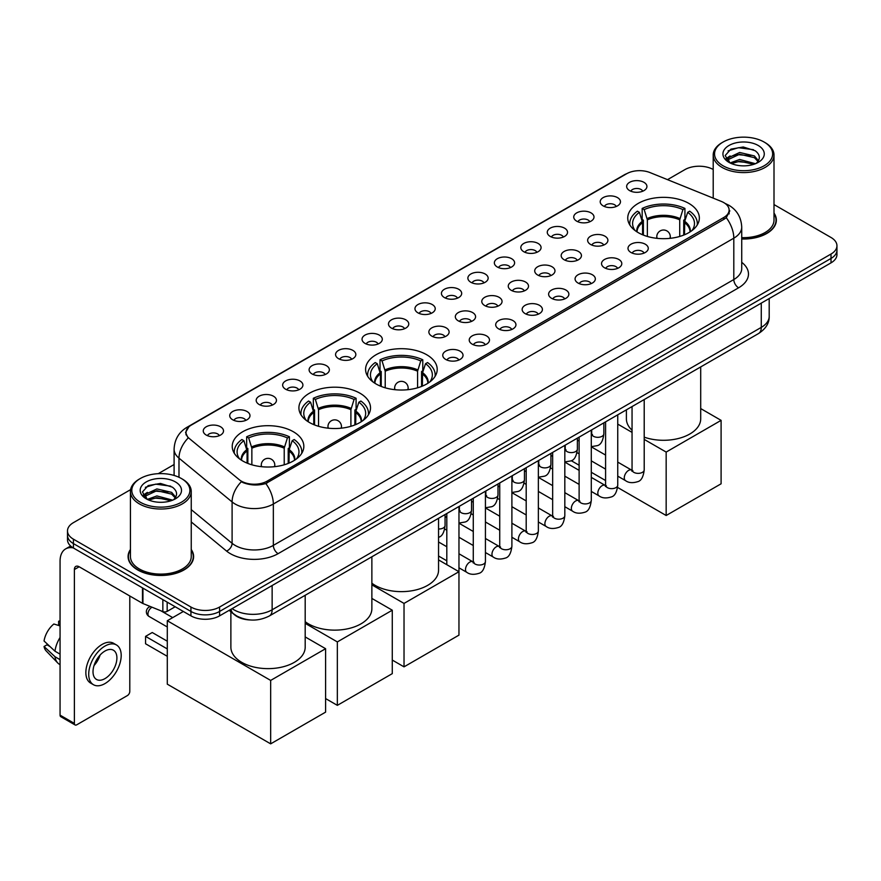 <?xml version="1.0" encoding="UTF-8"?>
<svg xmlns="http://www.w3.org/2000/svg" width="881" height="881" viewBox="0 0 881 881"><rect width="100%" height="100%" fill="white"/><g stroke="black" fill="none" stroke-linecap="round" stroke-linejoin="round"><path stroke-width="1.32" d="M426.712 354.746A35.802 20.67 0 0 0 387.695 350.264A35.802 20.67 0 0 0 365.593 369.359A35.802 20.67 0 0 0 376.088 383.984A35.802 20.67 0 0 0 415.105 388.455A35.802 20.67 0 0 0 437.207 369.359A35.802 20.67 0 0 0 426.712 354.746M360.032 393.245A35.802 20.67 0 0 0 321.014 388.763A35.802 20.67 0 0 0 298.912 407.859A35.802 20.67 0 0 0 309.396 422.473A35.802 20.67 0 0 0 348.413 426.955A35.802 20.67 0 0 0 370.516 407.859A35.802 20.67 0 0 0 360.032 393.245M293.351 431.745A35.802 20.67 0 0 0 254.334 427.263A35.802 20.67 0 0 0 232.232 446.359A35.802 20.67 0 0 0 242.716 460.972A35.802 20.67 0 0 0 281.733 465.454A35.802 20.67 0 0 0 303.835 446.359A35.802 20.67 0 0 0 293.351 431.745M688.865 203.401A35.802 20.67 0 0 0 649.848 198.919A35.802 20.67 0 0 0 627.746 218.014A35.802 20.67 0 0 0 638.229 232.628A35.802 20.67 0 0 0 677.247 237.11A35.802 20.67 0 0 0 699.349 218.014A35.802 20.67 0 0 0 688.865 203.401M603.166 205.879A10.131 5.848 180 0 1 601.161 204.227A10.131 5.848 180 0 1 604.509 196.959A10.131 5.848 180 0 1 617.493 197.608A10.131 5.848 180 0 1 619.508 204.227A10.131 5.848 180 0 1 603.166 205.879M616.26 206.484A6.079 3.513 0 0 0 614.63 204.777A6.079 3.513 0 0 0 608.639 203.885A6.079 3.513 0 0 0 604.399 206.484M576.703 221.164A10.131 5.848 180 0 1 574.698 219.501A10.131 5.848 180 0 1 578.046 212.233A10.131 5.848 180 0 1 591.03 212.883A10.131 5.848 180 0 1 593.045 219.501A10.131 5.848 180 0 1 576.703 221.164M589.796 221.77A6.079 3.513 0 0 0 588.167 220.052A6.079 3.513 0 0 0 582.176 219.171A6.079 3.513 0 0 0 577.936 221.77M550.24 236.438A10.131 5.848 180 0 1 548.235 234.786A10.131 5.848 180 0 1 551.583 227.507A10.131 5.848 180 0 1 564.567 228.168A10.131 5.848 180 0 1 566.582 234.786A10.131 5.848 180 0 1 550.24 236.438M563.333 237.044A6.079 3.513 0 0 0 561.704 235.337A6.079 3.513 0 0 0 555.713 234.445A6.079 3.513 0 0 0 551.473 237.044M523.777 251.713A10.131 5.848 180 0 1 521.772 250.061A10.131 5.848 180 0 1 525.12 242.793A10.131 5.848 180 0 1 538.104 243.442A10.131 5.848 180 0 1 540.119 250.061A10.131 5.848 180 0 1 523.777 251.713M536.87 252.318A6.079 3.513 0 0 0 535.241 250.611A6.079 3.513 0 0 0 529.25 249.719A6.079 3.513 0 0 0 525.01 252.318M497.313 266.998A10.131 5.848 180 0 1 495.309 265.335A10.131 5.848 180 0 1 498.657 258.067A10.131 5.848 180 0 1 511.641 258.717A10.131 5.848 180 0 1 513.656 265.335A10.131 5.848 180 0 1 497.313 266.998M510.407 267.604A6.079 3.513 0 0 0 508.778 265.886A6.079 3.513 0 0 0 502.787 265.005A6.079 3.513 0 0 0 498.547 267.604M470.85 282.272A10.131 5.848 180 0 1 468.846 280.621A10.131 5.848 180 0 1 472.194 273.341A10.131 5.848 180 0 1 485.178 274.002A10.131 5.848 180 0 1 487.193 280.621A10.131 5.848 180 0 1 470.85 282.272M483.944 282.878A6.079 3.513 0 0 0 482.314 281.171A6.079 3.513 0 0 0 476.324 280.279A6.079 3.513 0 0 0 472.084 282.878M444.387 297.547A10.131 5.848 180 0 1 442.383 295.895A10.131 5.848 180 0 1 445.731 288.627A10.131 5.848 180 0 1 458.726 289.276A10.131 5.848 180 0 1 460.73 295.895A10.131 5.848 180 0 1 444.387 297.547M457.481 298.152A6.079 3.513 0 0 0 455.851 296.445A6.079 3.513 0 0 0 449.861 295.553A6.079 3.513 0 0 0 445.621 298.152M417.924 312.832A10.131 5.848 180 0 1 415.92 311.169A10.131 5.848 180 0 1 419.268 303.901A10.131 5.848 180 0 1 432.263 304.551A10.131 5.848 180 0 1 434.267 311.169A10.131 5.848 180 0 1 417.924 312.832M431.018 313.438A6.079 3.513 0 0 0 429.388 311.72A6.079 3.513 0 0 0 423.398 310.839A6.079 3.513 0 0 0 419.158 313.438M391.461 328.106A10.131 5.848 180 0 1 389.457 326.455A10.131 5.848 180 0 1 392.805 319.175A10.131 5.848 180 0 1 405.8 319.836A10.131 5.848 180 0 1 407.804 326.455A10.131 5.848 180 0 1 391.461 328.106M404.555 328.712A6.079 3.513 0 0 0 402.925 327.005A6.079 3.513 0 0 0 396.935 326.113A6.079 3.513 0 0 0 392.695 328.712M364.998 343.381A10.131 5.848 180 0 1 362.994 341.729A10.131 5.848 180 0 1 366.353 334.461A10.131 5.848 180 0 1 379.337 335.11A10.131 5.848 180 0 1 381.341 341.729A10.131 5.848 180 0 1 364.998 343.381M378.092 343.986A6.079 3.513 0 0 0 376.462 342.28A6.079 3.513 0 0 0 370.472 341.388A6.079 3.513 0 0 0 366.232 343.986M338.535 358.666A10.131 5.848 180 0 1 336.531 357.003A10.131 5.848 180 0 1 339.89 349.735A10.131 5.848 180 0 1 352.874 350.385A10.131 5.848 180 0 1 354.878 357.003A10.131 5.848 180 0 1 338.535 358.666M351.64 359.272A6.079 3.513 0 0 0 349.999 357.554A6.079 3.513 0 0 0 344.008 356.673A6.079 3.513 0 0 0 339.769 359.272M312.072 373.94A10.131 5.848 180 0 1 310.068 372.289A10.131 5.848 180 0 1 313.427 365.009A10.131 5.848 180 0 1 326.411 365.67A10.131 5.848 180 0 1 328.415 372.289A10.131 5.848 180 0 1 312.072 373.94M325.177 374.546A6.079 3.513 0 0 0 323.536 372.839A6.079 3.513 0 0 0 317.545 371.947A6.079 3.513 0 0 0 313.306 374.546M285.609 389.215A10.131 5.848 180 0 1 283.605 387.563A10.131 5.848 180 0 1 286.964 380.295A10.131 5.848 180 0 1 299.947 380.944A10.131 5.848 180 0 1 301.952 387.563A10.131 5.848 180 0 1 285.609 389.215M298.714 389.82A6.079 3.513 0 0 0 297.073 388.114A6.079 3.513 0 0 0 291.093 387.222A6.079 3.513 0 0 0 286.843 389.82M259.146 404.5A10.131 5.848 180 0 1 257.142 402.837A10.131 5.848 180 0 1 260.501 395.569A10.131 5.848 180 0 1 273.484 396.219A10.131 5.848 180 0 1 275.489 402.837A10.131 5.848 180 0 1 259.146 404.5M272.251 405.106A6.079 3.513 0 0 0 270.61 403.399A6.079 3.513 0 0 0 264.63 402.507A6.079 3.513 0 0 0 260.38 405.106M232.683 419.774A10.131 5.848 180 0 1 230.679 418.123A10.131 5.848 180 0 1 234.038 410.854A10.131 5.848 180 0 1 247.021 411.504A10.131 5.848 180 0 1 249.026 418.123A10.131 5.848 180 0 1 232.683 419.774M245.788 420.38A6.079 3.513 0 0 0 244.147 418.673A6.079 3.513 0 0 0 238.167 417.781A6.079 3.513 0 0 0 233.928 420.38M206.22 435.049A10.131 5.848 180 0 1 204.216 433.397A10.131 5.848 180 0 1 207.575 426.129A10.131 5.848 180 0 1 220.558 426.778A10.131 5.848 180 0 1 222.563 433.397A10.131 5.848 180 0 1 206.22 435.049M219.325 435.655A6.079 3.513 0 0 0 217.684 433.948A6.079 3.513 0 0 0 211.704 433.056A6.079 3.513 0 0 0 207.464 435.655M629.629 190.604A10.131 5.848 180 0 1 627.624 188.952A10.131 5.848 180 0 1 630.972 181.673A10.131 5.848 180 0 1 643.956 182.334A10.131 5.848 180 0 1 645.971 188.952A10.131 5.848 180 0 1 629.629 190.604M642.723 191.21A6.079 3.513 0 0 0 641.093 189.503A6.079 3.513 0 0 0 635.102 188.611A6.079 3.513 0 0 0 630.862 191.21M590.6 244.466A10.131 5.848 180 0 1 588.596 242.804A10.131 5.848 180 0 1 591.955 235.535A10.131 5.848 180 0 1 604.939 236.185A10.131 5.848 180 0 1 606.943 242.804A10.131 5.848 180 0 1 590.6 244.466M603.705 245.072A6.079 3.513 0 0 0 602.064 243.354A6.079 3.513 0 0 0 596.074 242.473A6.079 3.513 0 0 0 591.834 245.072M564.137 259.741A10.131 5.848 180 0 1 562.133 258.089A10.131 5.848 180 0 1 565.492 250.81A10.131 5.848 180 0 1 578.476 251.47A10.131 5.848 180 0 1 580.48 258.089A10.131 5.848 180 0 1 564.137 259.741M577.242 260.347A6.079 3.513 0 0 0 575.601 258.64A6.079 3.513 0 0 0 569.611 257.748A6.079 3.513 0 0 0 565.371 260.347M537.674 275.015A10.131 5.848 180 0 1 535.67 273.363A10.131 5.848 180 0 1 539.029 266.095A10.131 5.848 180 0 1 552.013 266.745A10.131 5.848 180 0 1 554.017 273.363A10.131 5.848 180 0 1 537.674 275.015M550.779 275.621A6.079 3.513 0 0 0 549.138 273.914A6.079 3.513 0 0 0 543.159 273.022A6.079 3.513 0 0 0 538.908 275.621M511.211 290.301A10.131 5.848 180 0 1 509.207 288.638A10.131 5.848 180 0 1 512.566 281.369A10.131 5.848 180 0 1 525.55 282.019A10.131 5.848 180 0 1 527.554 288.638A10.131 5.848 180 0 1 511.211 290.301M524.316 290.906A6.079 3.513 0 0 0 522.675 289.188A6.079 3.513 0 0 0 516.695 288.307A6.079 3.513 0 0 0 512.445 290.906M484.748 305.575A10.131 5.848 180 0 1 482.744 303.923A10.131 5.848 180 0 1 486.103 296.644A10.131 5.848 180 0 1 499.087 297.304A10.131 5.848 180 0 1 501.091 303.923A10.131 5.848 180 0 1 484.748 305.575M497.853 306.181A6.079 3.513 0 0 0 496.212 304.474A6.079 3.513 0 0 0 490.232 303.582A6.079 3.513 0 0 0 485.993 306.181M458.285 320.849A10.131 5.848 180 0 1 456.281 319.197A10.131 5.848 180 0 1 459.64 311.929A10.131 5.848 180 0 1 472.623 312.579A10.131 5.848 180 0 1 474.628 319.197A10.131 5.848 180 0 1 458.285 320.849M471.39 321.455A6.079 3.513 0 0 0 469.749 319.748A6.079 3.513 0 0 0 463.769 318.856A6.079 3.513 0 0 0 459.53 321.455M431.822 336.135A10.131 5.848 180 0 1 429.818 334.472A10.131 5.848 180 0 1 433.177 327.203A10.131 5.848 180 0 1 446.16 327.853A10.131 5.848 180 0 1 448.165 334.472A10.131 5.848 180 0 1 431.822 336.135M444.927 336.74A6.079 3.513 0 0 0 443.286 335.033A6.079 3.513 0 0 0 437.306 334.141A6.079 3.513 0 0 0 433.067 336.74M630.972 252.484A10.131 5.848 180 0 1 628.957 250.832A10.131 5.848 180 0 1 632.316 243.563A10.131 5.848 180 0 1 645.299 244.213A10.131 5.848 180 0 1 647.304 250.832A10.131 5.848 180 0 1 630.972 252.484M644.066 253.089A6.079 3.513 0 0 0 642.436 251.382A6.079 3.513 0 0 0 636.445 250.49A6.079 3.513 0 0 0 632.206 253.089M604.509 267.769A10.131 5.848 180 0 1 602.494 266.106A10.131 5.848 180 0 1 605.853 258.838A10.131 5.848 180 0 1 618.836 259.488A10.131 5.848 180 0 1 620.841 266.106A10.131 5.848 180 0 1 604.509 267.769M617.603 268.375A6.079 3.513 0 0 0 615.973 266.668A6.079 3.513 0 0 0 609.982 265.776A6.079 3.513 0 0 0 605.743 268.375M578.046 283.043A10.131 5.848 180 0 1 576.031 281.391A10.131 5.848 180 0 1 579.39 274.123A10.131 5.848 180 0 1 592.373 274.773A10.131 5.848 180 0 1 594.378 281.391A10.131 5.848 180 0 1 578.046 283.043M591.14 283.649A6.079 3.513 0 0 0 589.51 281.942A6.079 3.513 0 0 0 583.519 281.05A6.079 3.513 0 0 0 579.28 283.649M551.583 298.318A10.131 5.848 180 0 1 549.568 296.666A10.131 5.848 180 0 1 552.927 289.397A10.131 5.848 180 0 1 565.91 290.047A10.131 5.848 180 0 1 567.915 296.666A10.131 5.848 180 0 1 551.583 298.318M564.677 298.923A6.079 3.513 0 0 0 563.047 297.216A6.079 3.513 0 0 0 557.056 296.324A6.079 3.513 0 0 0 552.816 298.923M525.12 313.603A10.131 5.848 180 0 1 523.105 311.94A10.131 5.848 180 0 1 526.464 304.672A10.131 5.848 180 0 1 539.447 305.322A10.131 5.848 180 0 1 541.452 311.94A10.131 5.848 180 0 1 525.12 313.603M538.214 314.209A6.079 3.513 0 0 0 536.584 312.502A6.079 3.513 0 0 0 530.593 311.61A6.079 3.513 0 0 0 526.353 314.209M498.657 328.877A10.131 5.848 180 0 1 496.642 327.225A10.131 5.848 180 0 1 500.001 319.957A10.131 5.848 180 0 1 512.984 320.607A10.131 5.848 180 0 1 514.989 327.225A10.131 5.848 180 0 1 498.657 328.877M511.751 329.483A6.079 3.513 0 0 0 510.121 327.776A6.079 3.513 0 0 0 504.13 326.884A6.079 3.513 0 0 0 499.89 329.483M472.194 344.152A10.131 5.848 180 0 1 470.179 342.5A10.131 5.848 180 0 1 473.538 335.232A10.131 5.848 180 0 1 486.521 335.881A10.131 5.848 180 0 1 488.537 342.5A10.131 5.848 180 0 1 472.194 344.152M485.288 344.768A6.079 3.513 0 0 0 483.658 343.05A6.079 3.513 0 0 0 477.667 342.158A6.079 3.513 0 0 0 473.427 344.768M445.731 359.437A10.131 5.848 180 0 1 443.716 357.785A10.131 5.848 180 0 1 447.074 350.506A10.131 5.848 180 0 1 460.058 351.167A10.131 5.848 180 0 1 462.073 357.785A10.131 5.848 180 0 1 445.731 359.437M458.825 360.043A6.079 3.513 0 0 0 457.195 358.336A6.079 3.513 0 0 0 451.204 357.444A6.079 3.513 0 0 0 446.964 360.043M721.341 201.419A18.237 10.528 180 0 1 723.775 202.597A18.237 10.528 180 0 1 729.116 210.041A18.237 10.528 180 0 1 723.775 217.486L267.13 481.136A18.237 10.528 180 0 1 239.291 479.727L189.327 438.529A18.237 10.528 180 0 1 186.023 432.494A18.237 10.528 180 0 1 191.364 425.049L626.622 173.755A18.237 10.528 180 0 1 649.98 172.566L721.341 201.419M249.962 619.938A20.263 11.695 180 0 1 234.775 614.982L229.148 610.346M130.443 549.502A32.762 18.919 0 0 0 128.086 556.561A32.762 18.919 0 0 0 137.678 569.941A32.762 18.919 0 0 0 173.381 574.038A32.762 18.919 0 0 0 193.611 556.561A32.762 18.919 0 0 0 191.243 549.502M729.831 210.812L726.263 217.673L724.49 218.973L265.787 483.526C258.166 485.717 250.667 485.442 243.299 482.711L241.328 481.753A23.644 15.814 129.5 0 0 232.099 501.939L178.986 458.153A27.025 15.605 180 0 1 174.097 449.2L174.097 475.454M130.619 489.627L73.431 522.642A20.263 11.695 0 0 0 67.496 530.913L67.496 539.745A20.263 11.695 0 0 0 73.431 548.015L190.935 615.852L190.935 611.447A20.263 11.695 0 0 0 219.6 611.447L831.014 258.441A20.263 11.695 0 0 0 836.95 250.171A20.263 11.695 0 0 1 831.014 258.441L219.6 611.447A20.263 11.695 0 0 1 190.935 611.447L73.431 543.599L190.935 611.447L190.935 607.031A20.263 11.695 0 0 0 219.6 607.031L831.014 254.036A20.263 11.695 0 0 0 836.95 245.755A20.263 11.695 0 0 0 831.014 237.485L774.003 204.568M67.496 535.329A20.263 11.695 0 0 0 73.431 543.599A20.263 11.695 0 0 1 67.496 535.329M178.986 477.271L178.986 458.153A23.644 15.814 129.5 0 1 188.149 438.022L185.561 432.483L188.897 426.8M741.725 238.993A32.762 18.919 0 0 0 776.359 220.107A32.762 18.919 0 0 0 774.003 213.059M713.203 169.471A20.263 11.695 0 0 0 684.845 169.648L667.512 179.658M174.097 464.529L158.25 473.67M67.496 530.913A20.263 11.695 0 0 0 73.431 539.183L190.935 607.031M190.935 615.852A20.263 11.695 0 0 0 219.6 615.852L831.014 262.857A20.263 11.695 0 0 0 836.95 254.587L836.95 245.755M723.059 165.782A29.051 16.772 0 0 0 764.135 165.782A29.051 16.772 0 0 0 764.146 142.061A29.051 16.772 0 0 0 764.135 142.061L765.093 142.612A30.395 17.554 0 0 1 774.003 155.023A30.395 17.554 0 0 1 755.237 171.244A30.395 17.554 0 0 1 722.101 167.434A30.395 17.554 0 0 1 713.203 155.023A30.395 17.554 0 0 1 722.101 142.612L723.059 142.061A29.051 16.772 0 0 0 723.059 165.782M741.725 237.628A30.395 17.554 0 0 0 774.003 220.107L774.003 155.023M741.725 238.806A32.421 18.721 0 0 0 776.029 220.107A32.421 18.721 0 0 0 774.003 213.598M730.107 162.941L739.655 159.483L755.446 163.701M731.538 163.613L739.655 161.234L753.806 164.306M729.82 162.82L728.334 159.538L728.851 157.545L739.655 152.479L754.4 155.926L758.442 160.716M728.378 161.851L728.334 159.538M728.433 160.408L728.851 159.296L739.655 154.23L754.4 157.677L757.979 161.443M756.085 163.437A15.263 8.81 0 0 0 756.735 162.853C760.633 158.613 760.116 154.571 755.193 150.739L743.256 146.984L730.933 149.131L725.217 155.474L728.928 162.269M758.222 145.486A20.67 11.938 0 0 0 729.028 145.464A20.67 11.938 0 0 0 728.895 162.313A20.67 11.938 0 0 0 728.983 162.368A20.67 11.938 0 0 0 758.31 162.313A20.67 11.938 0 0 0 758.222 145.486M758.034 162.467L759.521 161.454M765.093 142.612L764.146 142.061A29.051 16.772 0 0 0 723.059 142.061M728.102 150.871L738.443 147.7L753.486 149.704M726.109 159.395L728.928 157.402M733.598 155.585L738.443 154.704L750.612 155.75M733.598 162.589L738.443 161.708L750.612 162.754M725.79 158.833L730.107 155.937M642.579 234.775L642.579 222.607L639.408 212.354A30.934 17.862 0 0 0 634.331 229.423A30.934 17.862 0 0 0 635.113 230.58M643.372 235.095L643.372 220.162L642.172 219.468L642.172 208.434A33.775 19.503 0 0 1 684.922 208.434L682.907 209.601A30.934 17.862 0 0 0 644.187 209.601L647.359 219.843L647.359 236.449M679.725 236.449L679.725 219.843L682.907 209.601M644.209 437.163A37.156 21.452 0 0 0 681.74 437.538A37.156 21.452 0 0 0 700.703 418.838L700.703 366.937M684.922 208.434L684.922 219.468L683.722 220.162L683.722 235.095M639.408 212.354L637.392 211.187A33.775 19.503 0 0 0 629.772 223.532A33.775 19.503 0 0 0 629.871 225.029M644.187 209.601L642.172 208.434M626.391 409.83L626.391 418.838A37.156 21.452 0 0 0 632.051 430.225M697.223 225.029A33.775 19.503 0 0 0 697.323 223.532A33.775 19.503 0 0 0 689.691 211.187L687.676 212.354L684.724 221.307L684.504 234.775M691.97 230.58A30.934 17.862 0 0 0 692.752 229.423A30.934 17.862 0 0 0 687.676 212.354M666.168 515.506L666.168 452.074L721.098 420.358L721.098 483.79L666.168 515.506L617.603 487.457M605.588 480.53L591.283 472.271M579.125 465.245L571.262 460.708M666.168 452.074L644.209 439.399M632.051 432.373L617.746 424.113M700.703 408.575L721.098 420.358M380.438 386.12L380.438 373.951L377.266 363.699A30.934 17.862 0 0 0 372.189 380.768A30.934 17.862 0 0 0 372.971 381.925M381.231 386.44L381.231 371.507L380.019 370.813L380.019 359.778A33.775 19.503 0 0 1 422.781 359.778L420.755 360.946A30.934 17.862 0 0 0 382.046 360.946L385.217 371.198L385.217 387.805M417.583 387.805L417.583 371.198L420.755 360.946M371.87 583.211A37.156 21.452 0 0 0 375.13 585.358A37.156 21.452 0 0 0 415.623 590.006A37.156 21.452 0 0 0 438.551 570.183L438.551 518.281M422.781 359.778L422.781 370.813L421.57 371.507L421.57 386.44M377.266 363.699L375.251 362.543A33.775 19.503 0 0 0 367.619 374.877A33.775 19.503 0 0 0 367.729 376.385M382.046 360.946L380.019 359.778M435.071 376.385A33.775 19.503 0 0 0 435.181 374.877A33.775 19.503 0 0 0 427.549 362.543L425.534 363.699L422.583 372.652L422.362 386.12M429.829 381.925A30.934 17.862 0 0 0 430.611 380.768A30.934 17.862 0 0 0 425.534 363.699M404.027 666.851L404.027 603.419L458.957 571.703L458.957 635.135L404.027 666.851L392.276 660.067M404.027 603.419L371.87 584.852M438.551 559.92L458.957 571.703M313.757 424.62L313.757 412.451L310.586 402.199A30.934 17.862 0 0 0 305.509 419.268A30.934 17.862 0 0 0 306.291 420.424M314.539 424.939L314.539 410.006L313.339 409.313L313.339 398.278A33.775 19.503 0 0 1 356.089 398.278L354.074 399.445A30.934 17.862 0 0 0 315.365 399.445L318.537 409.698L318.537 426.305M350.902 426.305L350.902 409.698L354.074 399.445M305.189 621.7A37.156 21.452 0 0 0 308.449 623.858A37.156 21.452 0 0 0 348.931 628.505A37.156 21.452 0 0 0 371.87 608.683L371.87 556.781M356.089 398.278L356.089 409.313L354.889 410.006L354.889 424.939M310.586 402.199L308.57 401.031A33.775 19.503 0 0 0 300.939 413.376A33.775 19.503 0 0 0 301.038 414.885M315.365 399.445L313.339 398.278M368.39 414.885A33.775 19.503 0 0 0 368.489 413.376A33.775 19.503 0 0 0 360.869 401.031L358.853 402.199L355.902 411.152L355.682 424.62M363.148 420.424A30.934 17.862 0 0 0 363.93 419.268A30.934 17.862 0 0 0 358.853 402.199M337.346 705.351L337.346 641.919L392.276 610.203L392.276 673.635L337.346 705.351L325.596 698.567M337.346 641.919L305.189 623.352M371.87 598.419L392.276 610.203M247.076 463.12L247.076 450.951L243.905 440.698A30.934 17.862 0 0 0 238.828 457.768A30.934 17.862 0 0 0 239.61 458.924M247.858 463.439L247.858 448.506L246.658 447.812L246.658 436.778A33.775 19.503 0 0 1 289.409 436.778L287.393 437.945A30.934 17.862 0 0 0 248.673 437.945L251.856 448.198L251.856 464.794M284.222 464.794L284.222 448.198L287.393 437.945M230.877 611.766L230.877 647.183A37.156 21.452 0 0 0 241.768 662.358A37.156 21.452 0 0 0 282.25 667.005A37.156 21.452 0 0 0 305.189 647.183L305.189 595.281M289.409 436.778L289.409 447.812L288.208 448.506L288.208 463.439M243.905 440.698L241.879 439.531A33.775 19.503 0 0 0 234.258 451.876A33.775 19.503 0 0 0 234.357 453.374M248.673 437.945L246.658 436.778M301.709 453.374A33.775 19.503 0 0 0 301.809 451.876A33.775 19.503 0 0 0 294.188 439.531L292.173 440.698L289.221 449.651L288.99 463.12M296.457 458.924A30.934 17.862 0 0 0 297.249 457.768A30.934 17.862 0 0 0 292.173 440.698M167.291 656.312L145.563 643.769L145.563 636.379L167.291 648.923M270.665 743.85L270.665 680.418L325.596 648.702L325.596 712.134L270.665 743.85L167.291 684.163L167.291 620.742L183.347 611.469M270.665 680.418L167.291 620.742M305.189 636.919L325.596 648.702M145.563 636.379L152.248 632.514L167.291 641.203M167.17 602.13L167.17 611.37L175.176 606.756M73.2 547.883A27.025 15.605 -120 0 0 65.657 548.885A27.025 15.605 -120 0 0 60.062 561.252L60.062 715.141L74.389 723.411L74.389 569.522A6.751 3.898 60 0 1 75.788 566.428A6.751 3.898 60 0 1 79.169 566.769L142.491 603.32L142.491 587.88M74.389 723.411A3.381 1.949 120 0 0 75.083 724.953L60.756 716.682A3.381 1.949 -60 0 1 60.062 715.141M75.083 724.953A3.381 1.949 120 0 0 76.779 724.788L127.415 695.561A3.381 1.949 120 0 0 129.793 691.42L129.793 595.997M167.17 611.37A3.381 1.949 180 0 1 162.853 611.59L142.942 603.54A3.381 1.949 180 0 1 142.491 603.32M104.96 678.623A16.893 9.746 120 0 0 115.995 663.745A16.893 9.746 120 0 0 113.407 650.211A16.893 9.746 120 0 0 104.96 651.048A16.893 9.746 120 0 0 93.926 665.926A16.893 9.746 120 0 0 96.514 679.46A16.893 9.746 120 0 0 104.96 678.623M94.047 665.529A16.893 9.746 120 0 0 100.104 655.035M60.062 621.689L58.631 621.248L58.631 624.651L60.062 625.477M116.446 644.947L113.583 643.284A22.972 13.259 120 0 0 102.097 644.429A22.972 13.259 120 0 0 87.087 664.67A22.972 13.259 120 0 0 90.611 683.072L93.474 684.724A22.972 13.259 120 0 0 104.96 683.59A22.972 13.259 120 0 0 119.959 663.349A22.972 13.259 120 0 0 116.446 644.947A22.972 13.259 120 0 0 104.96 646.081A22.972 13.259 120 0 0 89.95 666.322A22.972 13.259 120 0 0 93.474 684.724M60.062 637.481A22.289 12.874 120 0 0 54.985 651.213L44.05 640.983A17.565 10.143 120 0 1 53.851 624.012L60.062 625.895M60.062 654.143L54.985 651.213M49.964 646.522L46.99 644.804L44.05 646.5L54.985 656.73L60.062 659.66M54.985 656.73A22.289 12.874 120 0 0 57.739 662.964A22.289 12.874 120 0 0 59.423 664.285L60.062 664.648M60.062 620.852A17.565 10.143 120 0 0 58.631 621.248M44.05 646.5A17.565 10.143 120 0 0 46.131 650.872L57.739 662.964M140.31 502.236A29.051 16.772 0 0 0 181.387 502.236A29.051 16.772 0 0 0 181.387 478.515L182.345 479.066A30.395 17.554 0 0 1 191.243 491.477A30.395 17.554 0 0 1 172.478 507.687A30.395 17.554 0 0 1 139.352 503.888A30.395 17.554 0 0 1 130.443 491.477A30.395 17.554 0 0 1 139.352 479.066L140.31 478.515A29.051 16.772 0 0 0 140.31 502.236M130.443 491.477L130.443 556.561A30.395 17.554 0 0 0 139.352 568.972A30.395 17.554 0 0 0 172.478 572.771A30.395 17.554 0 0 0 191.243 556.561L191.243 491.477M130.443 550.052A32.421 18.721 0 0 0 128.417 556.561A32.421 18.721 0 0 0 137.921 569.798A32.421 18.721 0 0 0 173.26 573.861A32.421 18.721 0 0 0 193.269 556.561A32.421 18.721 0 0 0 191.243 550.052M147.336 499.406L156.895 495.926L172.687 500.155M148.779 500.067L156.895 497.677L171.057 500.749M147.072 499.274L145.585 495.992L146.103 493.988L156.895 488.922L171.641 492.369L175.693 497.159M145.618 498.305L145.585 495.992M145.684 496.862L146.103 495.739L156.895 490.673L171.641 494.12L175.231 497.886M173.337 499.879A15.263 8.81 0 0 0 173.986 499.307C177.874 495.056 177.367 491.025 172.445 487.193L160.496 483.438L148.184 485.574L142.458 491.928L146.169 498.712M175.462 481.94A20.67 11.938 0 0 0 146.279 481.907A20.67 11.938 0 0 0 146.136 498.756A20.67 11.938 0 0 0 146.235 498.811A20.67 11.938 0 0 0 175.55 498.756A20.67 11.938 0 0 0 175.462 481.94M175.286 498.921L176.773 497.897M182.345 479.066L181.387 478.515A29.051 16.772 0 0 0 140.31 478.515M145.354 487.325L155.695 484.143L170.738 486.158M143.35 495.849L146.18 493.845M150.838 492.027L155.695 491.146L167.864 492.193M150.838 499.031L155.695 498.161L167.864 499.197M143.041 495.287L147.347 492.391M267.13 481.136L267.13 482.997M723.775 217.486L723.775 219.391M741.725 262.329A33.775 19.503 180 0 1 738.586 287.812L278.11 553.664A6.751 3.898 60 0 1 273.341 545.394L733.807 279.541A27.025 15.605 0 0 0 741.725 268.507L741.725 227.144A27.025 15.605 180 0 1 733.807 238.178A23.644 13.656 -120 0 0 726.263 217.673M278.11 553.664A33.775 19.503 180 0 1 230.348 553.664A33.775 19.503 180 0 1 226.56 551.066L191.243 521.937M235.128 545.394A27.025 15.605 0 0 0 273.341 545.394L273.341 504.02A27.025 15.605 180 0 1 235.128 504.02A27.025 15.605 180 0 1 232.099 501.939L232.099 543.313A27.025 15.605 0 0 0 235.128 545.394M741.725 227.144C741.262 217.431 737.001 210.141 728.917 205.284L725.504 203.621A23.644 11.068 112 0 0 725.184 203.511M265.787 483.526A23.644 13.656 60 0 1 273.341 504.02L733.807 238.178L733.807 279.541A6.751 3.898 60 0 0 738.586 287.812M189.36 426.426A23.644 13.656 -120 0 0 186.904 427.34C178.821 432.197 174.548 439.487 174.097 449.2M186.904 427.34L624.64 174.625A23.644 13.656 60 0 1 626.424 173.865M219.6 607.031L219.6 615.852M831.014 254.036L831.014 262.857M73.431 539.183L73.431 548.015M191.243 509.625L232.099 543.313A6.751 4.515 -50.5 0 1 226.56 551.066M232.11 608.628A27.025 15.605 0 0 0 233.928 609.784A27.025 15.605 0 0 0 272.141 609.784L761.272 327.391A27.025 15.605 0 0 0 769.19 316.356C769.388 323.063 765.82 328.8 758.475 333.58L269.344 615.973A13.512 7.797 60 0 0 272.141 609.784L272.141 585.524M761.272 303.119L761.272 327.391A13.512 7.797 60 0 1 758.475 333.58M231.02 609.267A13.512 9.041 129.5 0 0 233.377 613.65L229.269 610.269M642.579 222.607A26.485 15.285 0 0 0 637.062 231.923M679.725 219.843A26.485 15.285 0 0 0 647.359 219.843M642.359 221.307A26.793 15.473 0 0 0 636.798 231.758M679.956 218.554A26.793 15.473 0 0 0 647.139 218.554M690.286 231.758A26.793 15.473 0 0 0 684.724 221.307M690.021 231.923A26.485 15.285 0 0 0 684.504 222.607M657.391 238.377A6.751 3.898 180 0 1 656.785 236.769L656.785 238.311M670.298 238.311L670.298 236.769A6.751 3.898 180 0 1 669.692 238.377M380.438 373.951A26.485 15.285 0 0 0 374.921 383.279M417.583 371.198A26.485 15.285 0 0 0 385.217 371.198M380.218 372.652A26.793 15.473 0 0 0 374.656 383.103M417.814 369.899A26.793 15.473 0 0 0 384.986 369.899M428.144 383.103A26.793 15.473 0 0 0 422.583 372.652M427.88 383.279A26.485 15.285 0 0 0 422.362 373.951M395.25 389.721A6.751 3.898 180 0 1 394.644 388.114L394.644 389.666M408.156 389.666L408.156 388.114A6.751 3.898 180 0 1 407.551 389.721M313.757 412.451A26.485 15.285 0 0 0 308.24 421.768M350.902 409.698A26.485 15.285 0 0 0 318.537 409.698M313.537 411.152A26.793 15.473 0 0 0 307.976 421.603M351.123 408.399A26.793 15.473 0 0 0 318.305 408.399M361.463 421.603A26.793 15.473 0 0 0 355.902 411.152M361.199 421.768A26.485 15.285 0 0 0 355.682 412.451M328.569 428.221A6.751 3.898 180 0 1 327.963 426.613L327.963 428.166M341.476 428.166L341.476 426.613A6.751 3.898 180 0 1 340.87 428.221M247.076 450.951A26.485 15.285 0 0 0 241.559 460.267M284.222 448.198A26.485 15.285 0 0 0 251.856 448.198M246.845 449.651A26.793 15.473 0 0 0 241.295 460.102M284.442 446.898A26.793 15.473 0 0 0 251.625 446.898M294.783 460.102A26.793 15.473 0 0 0 289.221 449.651M294.518 460.267A26.485 15.285 0 0 0 288.99 450.951M152.039 607.218A5.407 3.117 120 0 0 151.774 607.361A5.407 3.117 120 0 0 147.953 613.98A5.407 3.117 120 0 0 149.065 616.458L167.291 626.975M261.877 466.721A6.751 3.898 180 0 1 261.283 465.113L261.283 466.655M274.795 466.655L274.795 465.113A6.751 3.898 180 0 1 274.189 466.721M644.209 399.545L644.209 469.859A6.079 3.513 180 0 1 642.15 472.491A6.079 3.513 180 0 1 633.835 472.337A6.079 3.513 180 0 1 632.051 469.859L631.853 471.17L632.404 470.718M644.209 469.859C643.383 476.918 641.192 480.861 637.657 481.687C632.635 483.24 628.593 482.898 625.543 480.641A6.079 3.513 -60 0 1 624.607 475.773A6.079 3.513 -60 0 1 628.582 470.41A6.079 3.513 -60 0 1 628.847 470.267A6.079 3.513 -60 0 1 631.622 470.113L632.855 470.597M617.746 414.819L617.746 485.134A6.079 3.513 180 0 1 615.687 487.766A6.079 3.513 180 0 1 607.372 487.622A6.079 3.513 180 0 1 605.588 485.134L605.39 486.455L605.941 486.004M617.746 485.134C616.92 492.193 614.729 496.146 611.194 496.972C606.172 498.525 602.13 498.172 599.08 495.915A6.079 3.513 -60 0 1 598.144 491.047A6.079 3.513 -60 0 1 602.119 485.684A6.079 3.513 -60 0 1 602.384 485.541A6.079 3.513 -60 0 1 605.159 485.387L606.392 485.872M591.283 430.104L591.283 500.419A6.079 3.513 180 0 1 589.224 503.051A6.079 3.513 180 0 1 580.909 502.897A6.079 3.513 180 0 1 579.125 500.419L578.927 501.73L579.478 501.278M591.283 500.419C590.457 507.478 588.266 511.421 584.731 512.246C579.709 513.799 575.667 513.447 572.617 511.2A6.079 3.513 -60 0 1 571.681 506.322A6.079 3.513 -60 0 1 575.656 500.97A6.079 3.513 -60 0 1 575.921 500.826A6.079 3.513 -60 0 1 578.696 500.661L579.929 501.157M564.82 445.379L564.82 515.693A6.079 3.513 180 0 1 562.761 518.325A6.079 3.513 180 0 1 554.446 518.171A6.079 3.513 180 0 1 552.662 515.693L552.464 517.004L553.015 516.552M564.82 515.693C563.994 522.752 561.803 526.695 558.268 527.521C553.246 529.074 549.204 528.732 546.154 526.475A6.079 3.513 -60 0 1 545.218 521.607A6.079 3.513 -60 0 1 549.193 516.244A6.079 3.513 -60 0 1 549.458 516.101A6.079 3.513 -60 0 1 552.233 515.947L553.466 516.431M538.357 460.653L538.357 530.968A6.079 3.513 180 0 1 536.298 533.6A6.079 3.513 180 0 1 527.983 533.457A6.079 3.513 180 0 1 526.199 530.968L526.001 532.289L526.552 531.838M538.357 530.968C537.531 538.027 535.34 541.98 531.805 542.806C526.783 544.359 522.741 544.006 519.691 541.749A6.079 3.513 -60 0 1 518.755 536.881A6.079 3.513 -60 0 1 522.73 531.518A6.079 3.513 -60 0 1 522.995 531.375A6.079 3.513 -60 0 1 525.77 531.221L527.003 531.706M511.894 475.938L511.894 546.253A6.079 3.513 180 0 1 509.835 548.885A6.079 3.513 180 0 1 501.52 548.731A6.079 3.513 180 0 1 499.736 546.253L499.538 547.564L500.089 547.112M511.894 546.253C511.068 553.312 508.877 557.255 505.342 558.08C500.32 559.633 496.278 559.281 493.228 557.034A6.079 3.513 -60 0 1 492.292 552.156A6.079 3.513 -60 0 1 496.267 546.804A6.079 3.513 -60 0 1 496.532 546.66A6.079 3.513 -60 0 1 499.307 546.495L500.54 546.991M485.431 491.213L485.431 561.527A6.079 3.513 180 0 1 483.372 564.159A6.079 3.513 180 0 1 475.057 564.005A6.079 3.513 180 0 1 473.273 561.527L473.086 562.838L473.626 562.386M485.431 561.527C484.605 568.586 482.414 572.529 478.879 573.355C473.857 574.908 469.815 574.566 466.765 572.309A6.079 3.513 -60 0 1 465.829 567.441A6.079 3.513 -60 0 1 469.804 562.078A6.079 3.513 -60 0 1 470.069 561.935A6.079 3.513 -60 0 1 472.844 561.781L474.077 562.265M458.968 506.498L458.968 576.802A6.079 3.513 180 0 1 458.957 577.044M603.848 422.847L603.848 433.815A6.079 3.513 180 0 1 601.789 436.447A6.079 3.513 180 0 1 593.475 436.293A6.079 3.513 180 0 1 591.691 433.815L591.691 429.873M577.385 438.132L577.385 449.09A6.079 3.513 180 0 1 575.326 451.722A6.079 3.513 180 0 1 567.012 451.579A6.079 3.513 180 0 1 565.228 449.09L565.228 445.147M550.922 453.407L550.922 464.375A6.079 3.513 180 0 1 548.863 467.007A6.079 3.513 180 0 1 540.549 466.853A6.079 3.513 180 0 1 538.765 464.375L538.765 460.422M524.459 468.681L524.459 479.649A6.079 3.513 180 0 1 522.4 482.281A6.079 3.513 180 0 1 514.086 482.127A6.079 3.513 180 0 1 512.302 479.649L512.302 475.707M497.996 483.966L497.996 494.924A6.079 3.513 180 0 1 495.937 497.556A6.079 3.513 180 0 1 487.622 497.413A6.079 3.513 180 0 1 485.838 494.924L485.838 490.981M471.533 499.241L471.533 510.209A6.079 3.513 180 0 1 469.474 512.841A6.079 3.513 180 0 1 461.159 512.687A6.079 3.513 180 0 1 459.375 510.209L459.375 506.256M445.07 514.515L445.07 525.483A6.079 3.513 180 0 1 443.011 528.115A6.079 3.513 180 0 1 438.551 528.985M74.389 569.522L79.169 566.769M142.942 588.145L142.942 603.54M162.853 611.59L162.853 599.642M186.023 432.494L186.023 434.84M729.116 210.041L729.116 213.918M624.64 174.625L628.968 172.61M269.344 615.973C258.474 621.435 247.605 621.435 236.725 615.973L233.377 613.65M769.19 316.356L769.19 298.549M776.029 222.816L776.029 220.107M713.203 198.126L713.203 155.023M629.772 224.875L629.772 223.532M697.323 224.875L697.323 223.532M670.298 236.769A6.751 6.751 0 0 0 660.166 230.921A6.751 6.751 0 0 0 656.785 236.769M367.619 376.22L367.619 374.877M435.181 376.22L435.181 374.877M408.156 388.114A6.751 6.751 0 0 0 398.025 382.266A6.751 6.751 0 0 0 394.644 388.114M300.939 414.72L300.939 413.376M368.489 414.72L368.489 413.376M341.476 426.613A6.751 6.751 0 0 0 331.344 420.766A6.751 6.751 0 0 0 327.963 426.613M234.258 453.219L234.258 451.876M301.809 453.219L301.809 451.876M150.387 606.557A5.407 5.407 0 0 0 149.065 616.458M172.698 617.614L160.893 610.797M274.795 465.113A6.751 6.751 0 0 0 264.652 459.265A6.751 6.751 0 0 0 261.283 465.113M625.543 480.641L617.746 476.147M605.588 469.121L591.283 460.862M579.125 453.847L577.022 452.625M632.051 406.57L632.051 469.859M631.622 470.113L617.746 462.107M605.588 455.081L591.283 446.821M599.08 495.915L591.283 491.422M579.125 484.396L564.82 476.147M552.662 469.121L550.559 467.91M605.588 421.845L605.588 485.134M605.159 485.387L591.283 477.381M579.125 470.366L564.82 462.107M572.617 511.2L564.82 506.696M552.662 499.681L538.357 491.422M526.199 484.396L524.096 483.184M579.125 437.119L579.125 500.419M578.696 500.661L564.82 492.655M552.662 485.64L538.357 477.381M546.154 526.475L538.357 521.981M526.199 514.956L511.894 506.696M499.736 499.681L497.633 498.47M552.662 452.405L552.662 515.693M552.233 515.947L538.357 507.941M526.199 500.915L511.894 492.655M519.691 541.749L511.894 537.256M499.736 530.241L485.431 521.981M473.273 514.956L471.17 513.744M526.199 467.679L526.199 530.968M525.77 531.221L511.894 523.215M499.736 516.2L485.431 507.941M493.228 557.034L485.431 552.53M473.273 545.515L458.968 537.256M446.81 530.241L444.707 529.018M499.736 482.953L499.736 546.253M499.307 546.495L485.431 538.489M473.273 531.474L458.968 523.215M466.765 572.309L458.968 567.816M446.81 560.79L438.551 556.021M473.273 498.239L473.273 561.527M472.844 561.781L458.968 553.775M446.81 546.749L438.551 541.98M446.81 513.513L446.81 564.688M458.957 577.507L458.968 576.802M592.495 434.553L591.261 434.069M591.283 446.656L597.285 445.643C600.831 444.817 603.011 440.874 603.848 433.815M579.125 441.106L577.385 440.104M592.043 434.674L591.492 435.126L591.691 433.815M566.031 449.828L564.798 449.343M564.82 461.93L570.822 460.928C574.368 460.091 576.548 456.149 577.385 449.09M552.662 456.38L550.922 455.378M565.58 449.96L565.029 450.411L565.228 449.09M539.568 465.113L538.335 464.617M538.357 477.205L544.359 476.203C547.905 475.377 550.085 471.434 550.922 464.375M526.199 471.654L524.459 470.652M539.117 465.234L538.566 465.686L538.765 464.375M513.105 480.387L511.872 479.903M511.894 492.49L517.907 491.477C521.442 490.651 523.622 486.708 524.459 479.649M499.736 486.94L497.996 485.938M512.654 480.508L512.103 480.96L512.302 479.649M486.642 495.662L485.409 495.177M485.431 507.764L491.444 506.762C494.979 505.925 497.159 501.983 497.996 494.924M473.273 502.214L471.533 501.212M486.191 495.794L485.64 496.245L485.838 494.924M460.179 510.947L458.946 510.451M458.968 523.039L464.981 522.037C468.516 521.211 470.696 517.268 471.533 510.209M446.81 517.499L445.07 516.486M459.728 511.068L459.177 511.52L459.375 510.209M438.518 537.311C442.053 536.485 444.244 532.542 445.07 525.483M65.657 548.885L70.645 546M193.269 559.27L193.269 556.561M128.417 559.27L128.417 556.561"/></g></svg>
